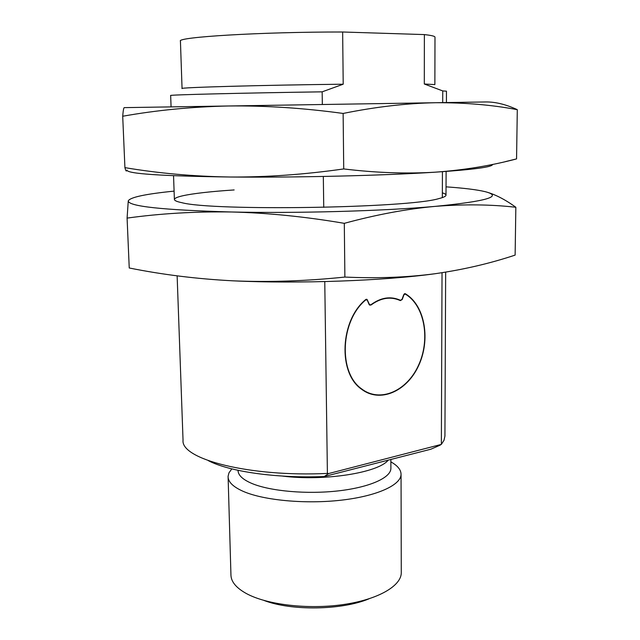 <?xml version="1.0" encoding="UTF-8"?>
<svg xmlns="http://www.w3.org/2000/svg" width="640" height="640" viewBox="0 0 640 640"><rect width="100%" height="100%" fill="white"/><g stroke="black" fill="none" stroke-linecap="round" stroke-linejoin="round"><path stroke-width="0.96" d="M367.248 300.112L365.888 299.792C340.36 320.464 338.088 372.672 361.544 388.824C379.76 403.016 406.592 391.328 418.312 365.752C430.352 340.384 425.04 306.904 406.368 294.744L405.256 294.048L403.968 294.744L402.216 299.504L400.36 300.6C390.76 296.264 380.992 297.72 371.064 304.992L369.632 305.088L369.12 304.44L367.248 300.112M390.408 298.152L389.32 297.824M367.456 392.784L368.784 393.016M402.008 299.392L400.456 300.304C390.792 295.928 380.96 297.4 370.96 304.72L369.76 304.8L369.336 304.264L367.032 299.392L365.76 299.528C340.088 320.32 337.792 372.84 361.392 389.096C379.72 403.376 406.712 391.616 418.504 365.88C430.616 340.368 425.264 306.688 406.48 294.456L405.368 293.76L403.76 294.632L402.008 299.392M391.528 298.208L390.448 297.832M368.68 393.32L370.024 393.488M322.336 104.504L322.16 91.832L343.208 84.208L342.648 32L424.376 34.584L424.312 84L442.752 90.936L442.704 102.616M442.432 171.704L442.328 197.624M442.032 272.728L441.36 444.392L328.584 473.568L327.4 473.416L324.768 281.592M323.744 207.368L323.32 176.464M368.96 598.832C341.816 610.24 291.56 611.032 264.072 600.48M390.864 461.864C397.52 465.592 400.912 469.688 401.048 474.152L401.28 572.536C401.544 585.88 378.032 599.664 342.792 604.64C307.616 609.656 266.576 604.68 246.208 593.456C236.272 587.912 231.184 581.824 230.952 575.216L228.088 476.288L228.976 472.824L231.824 468.888M401.048 474.152C401.32 484.864 377.424 496.016 341.584 500.136C305.808 504.288 264.104 500.424 243.472 491.472C233.408 487.048 228.28 482.176 228.088 476.872M390.856 459.472L390.888 468.256C391.12 477.608 369.984 487.28 338.496 490.864C307.056 494.488 270.352 491.216 251.952 483.496C242.864 479.624 238.232 475.344 238.056 470.656L238.048 470.32M440.344 445.064L430.8 449.232L324.24 476.536C276.64 478.496 229.128 471.584 208.4 460.688M328.584 473.568L324.24 476.536M445.656 272.16L444.928 436.072L444.032 440.224L441.36 444.392M327.4 473.416C249.584 477.216 180.64 459.144 183.04 440.184L177.136 275.84M446.416 102.56L446.464 91.176L442.752 90.936M322.16 91.832C239.592 93.032 167.288 94.872 170.664 95.504L171.072 106.888M424.312 84L434.864 84.592L434.992 37.168C435.016 36.224 431.472 35.368 424.376 34.584M342.648 32C261.096 31.88 175.944 37.152 180.432 41.168L182.056 88.56C177.72 87.504 262.296 85.088 343.208 84.208M442.352 192.864C448.224 194.648 447.008 196.568 438.704 198.64C408.152 208.128 212.632 211.2 181.8 202.672C160.56 198.352 187.656 192.976 234.152 189.944M446.04 186.848C463.816 188.088 476.792 189.672 484.952 191.616C503.616 196.336 487.032 201.256 435.2 206.376C383.904 211.016 297.328 213.472 231.368 211.984C162.64 210.048 128.272 206.352 128.264 200.88C130.208 197.264 145.488 194.008 174.096 191.12M128.264 200.88L127.088 218.104C160.264 213.496 195.024 211.456 231.368 211.984C267.752 212.896 305.392 216.68 344.304 223.336C376.264 214.648 406.56 208.992 435.2 206.376C463.816 204.12 490.696 204.416 515.84 207.264C504.936 199.376 494.808 194.208 485.456 191.744M127.088 218.104L129.24 267.984C162.616 274.704 197.288 278.984 233.264 280.84C298.584 283.936 384.216 280.8 435.008 273.736C406.688 277.448 376.648 278.56 344.88 277.056C306.448 281.064 269.24 282.32 233.264 280.84M344.304 223.336L344.88 277.056M515.84 207.264L515.128 255.104C490.024 263.464 463.312 269.672 435.008 273.736M228.456 105.984L124.272 107.632C123.688 107.696 123.16 110.56 122.704 116.24C156.328 110.232 191.576 106.816 228.456 105.984C265.376 105.544 303.6 108.032 343.128 113.448C375.632 106.864 406.424 103.296 435.504 102.728L228.456 105.984M485.864 101.952L435.504 102.728C464.544 102.544 491.816 104.856 517.296 109.672C505.992 104.432 495.512 101.856 485.864 101.952M124.92 167.64C125.76 171.04 126.432 171.856 126.944 170.08C126.872 173.76 161.36 176.072 230.408 177.016C193.912 176.448 158.744 173.328 124.92 167.64L122.704 116.24M343.72 168.936C304.68 174.512 266.912 177.208 230.408 177.016C296.688 177.68 383.752 175.568 435.304 172.176C406.56 173.912 376.032 172.832 343.72 168.936L343.128 113.448M517.296 109.672L516.56 158.904C491.12 165.656 464.032 170.08 435.304 172.176C473.816 169.568 492.896 166.992 492.528 164.432M505.552 161.584L516.56 158.904M371.064 304.992L370.616 304.904M404.752 293.96L404.28 293.88M405.368 293.76L404.744 293.656M388.208 460.144C378.416 472.76 324.12 481.416 282.472 476.08M361.544 388.824L360.784 388.616M366.288 299.568L365.816 299.488M369.76 304.8L369.264 304.704M367.032 299.392L366.264 299.256M405.712 294.328L406.48 294.456M446.112 171.44L446 195.192M173.544 175.72L174.392 199.456"/></g></svg>
